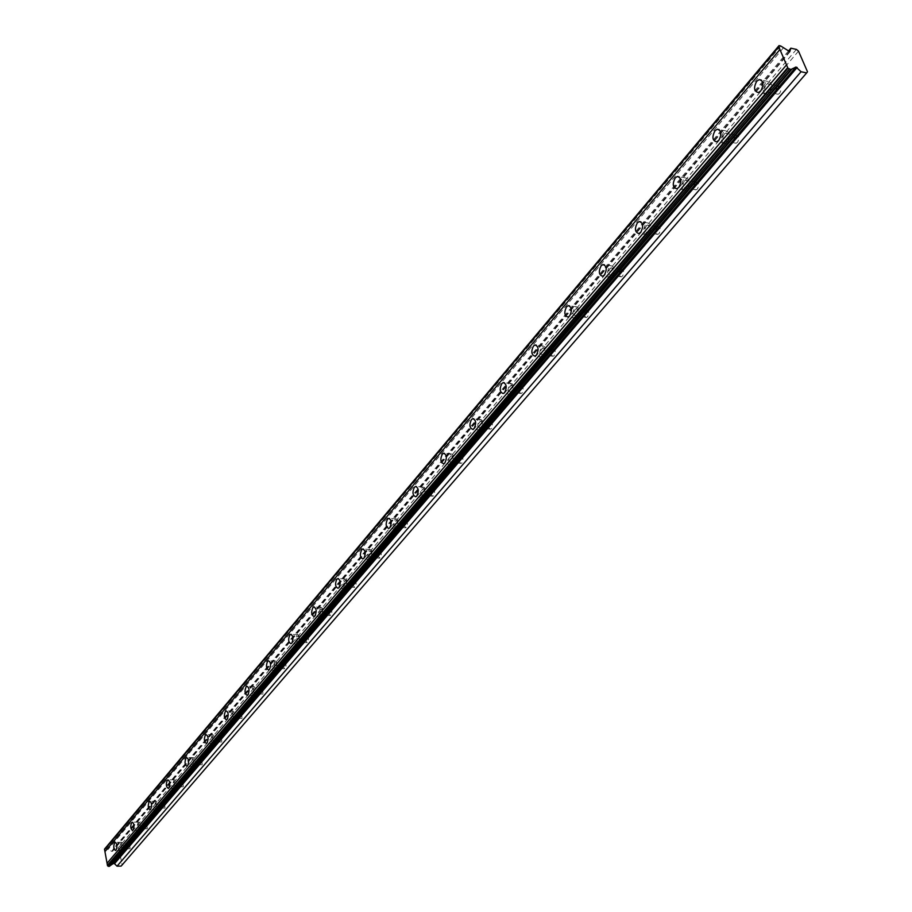 <?xml version="1.0" encoding="UTF-8"?>
<svg xmlns="http://www.w3.org/2000/svg" width="912" height="912" viewBox="0 0 912 912"><rect width="100%" height="100%" fill="white"/><g stroke="black" fill="none" stroke-linecap="round" stroke-linejoin="round"><path stroke-width="0.68" stroke-dasharray="4.56 3.42" d="M766.046 84.759L767.596 83.71C770.446 84.428 770.8 86.857 768.656 90.972L767.106 92.009C764.267 91.291 763.903 88.874 766.046 84.759M777.081 87.039L778.631 85.99C781.493 86.72 781.846 89.125 779.703 93.229L778.153 94.267C775.291 93.548 774.938 91.132 777.081 87.039M121.319 843.908L121.866 848.901L121.319 843.908M129.572 843.748L130.131 848.73L129.572 843.748M138.396 823.798L138.966 828.848L138.396 823.798M146.752 823.684L147.322 828.734L146.752 823.684M156.02 803.039L156.613 808.169L156.02 803.039M164.468 802.97L165.061 808.089L164.468 802.97M174.226 781.607L174.83 786.794L174.226 781.607M182.776 781.584L183.38 786.76L182.776 781.584M193.036 759.468L193.652 764.723L193.036 759.468M201.677 759.491L202.304 764.735L201.677 759.491M212.485 736.565L213.123 741.901L212.485 736.565M221.228 736.645L221.867 741.958L221.228 736.645M232.594 712.888L233.255 718.291L232.594 712.888M241.441 713.013L242.113 718.405L241.441 713.013M253.411 688.366L254.095 693.85L253.411 688.366M262.371 688.56L263.055 694.032L262.371 688.56M274.968 662.99L276.028 662.716L276.917 664.666L275.675 668.542L274.25 666.501L274.968 662.99M284.031 663.241L285.342 663.184L285.992 664.916L285.855 667.185L284.738 668.781L283.313 666.74L284.031 663.241M297.312 636.679L298.418 636.394L299.33 638.354L299.022 641.17L298.03 642.31L296.571 640.258L297.312 636.679M306.489 636.998L307.595 636.713L308.518 638.674L308.21 641.478L307.207 642.629L305.737 640.566L306.489 636.998M320.477 609.398L321.64 609.091L322.574 611.074L322.267 613.924L321.218 615.121L319.713 613.046L320.477 609.398M329.768 609.797L330.931 609.478L331.877 611.462L331.558 614.312L330.509 615.497L328.993 613.434L329.768 609.797M344.519 581.092L345.728 580.75L346.708 582.757L346.378 585.664L345.283 586.895L343.721 584.809L344.519 581.092M353.924 581.571L355.144 581.229L356.113 583.235L355.965 585.607L354.688 587.362L353.115 585.276L353.924 581.571M369.485 551.703L370.751 551.338L371.754 553.356L371.412 556.309L370.261 557.597L368.653 555.488L369.485 551.703M378.993 552.262L380.281 551.897L381.284 553.915L380.942 556.856L379.791 558.144L378.161 556.035L378.993 552.262M395.42 521.162L396.754 520.763L397.792 522.804L397.438 525.802L396.23 527.147L394.554 525.016L395.42 521.162M405.053 521.812L406.399 521.413L407.436 523.454L407.083 526.441L405.863 527.786L404.187 525.665L405.053 521.812M422.393 489.402L423.145 488.889C425.117 489.755 425.402 491.773 423.977 494.965L423.225 495.478C421.241 494.623 420.968 492.594 422.393 489.402M432.14 490.154L432.904 489.641C434.887 490.496 435.172 492.526 433.736 495.706L432.983 496.208C431 495.353 430.715 493.335 432.14 490.154M450.46 456.353L451.269 455.806C453.31 456.661 453.595 458.713 452.113 461.985L451.315 462.532C449.274 461.677 448.989 459.614 450.46 456.353M460.332 457.208L461.141 456.65C463.205 457.505 463.49 459.568 462.008 462.817L461.198 463.364C459.146 462.509 458.861 460.457 460.332 457.208M479.701 421.925L480.556 421.333C482.676 422.188 482.972 424.274 481.433 427.614L480.578 428.207C478.458 427.363 478.162 425.266 479.701 421.925M489.698 422.894L490.565 422.302C492.697 423.145 492.982 425.243 491.443 428.572L490.588 429.153C488.456 428.309 488.159 426.223 489.698 422.894M510.173 386.038L511.096 385.411C513.296 386.243 513.593 388.375 511.997 391.795L511.073 392.422C508.885 391.59 508.577 389.458 510.173 386.038M520.296 387.121L521.219 386.494C523.431 387.338 523.739 389.458 522.131 392.867L521.208 393.494C519.008 392.662 518.7 390.541 520.296 387.121M541.967 348.601L542.959 347.928C545.239 348.749 545.547 350.915 543.883 354.415L542.902 355.087C540.622 354.266 540.314 352.1 541.967 348.601M552.227 349.82L553.219 349.148C555.499 349.969 555.818 352.123 554.143 355.623L553.162 356.284C550.871 355.463 550.563 353.309 552.227 349.82M575.176 309.499L576.236 308.769C578.607 309.578 578.915 311.79 577.193 315.381L576.133 316.099C573.773 315.29 573.454 313.09 575.176 309.499M585.561 310.855L586.621 310.137C588.992 310.946 589.312 313.147 587.579 316.726L586.519 317.444C584.147 316.635 583.828 314.435 585.561 310.855M609.889 268.63L611.029 267.843C613.48 268.641 613.81 270.887 612.009 274.569L610.869 275.344C608.418 274.558 608.099 272.312 609.889 268.63M620.399 270.134L621.551 269.359C624.013 270.157 624.332 272.392 622.531 276.074L621.391 276.838C618.929 276.051 618.598 273.817 620.399 270.134M646.22 225.857L647.44 225.013C649.982 225.8 650.313 228.08 648.443 231.876L647.212 232.697C644.67 231.922 644.339 229.642 646.22 225.857M656.857 227.533L658.088 226.7C660.641 227.487 660.972 229.767 659.091 233.54L657.86 234.361C655.318 233.586 654.976 231.306 656.857 227.533M684.262 181.055L685.585 180.154C688.229 180.918 688.571 183.244 686.611 187.131L685.288 188.032C682.643 187.268 682.301 184.942 684.262 181.055M695.035 182.924L696.369 182.024C699.014 182.788 699.356 185.102 697.395 188.989L696.061 189.878C693.416 189.115 693.074 186.8 695.035 182.924M724.162 134.075L725.587 133.106C728.335 133.847 728.677 136.219 726.636 140.22L725.2 141.189C722.464 140.448 722.11 138.077 724.162 134.075M735.061 136.139L736.497 135.17C739.256 135.911 739.598 138.282 737.546 142.272L736.121 143.23C733.362 142.489 733.009 140.129 735.061 136.139M780.729 45.976L106.271 848.479L111.845 851.398L789.256 51.425M769.386 92.693C772.715 86.287 772.168 82.525 767.733 81.396L765.316 83.049C761.999 89.444 762.557 93.195 766.981 94.324L769.386 92.693M122.459 849.984C123.861 846.233 123.576 843.646 121.604 842.221L121.079 842.585C119.677 846.336 119.962 848.924 121.934 850.349L122.459 849.984M139.57 829.943C141.018 826.124 140.733 823.502 138.692 822.077L138.145 822.464C136.697 826.283 136.994 828.905 139.023 830.33L139.57 829.943M157.252 809.263C158.734 805.364 158.437 802.708 156.34 801.295L155.758 801.694C154.276 805.581 154.573 808.237 156.67 809.662L157.252 809.263M175.503 787.9C177.031 783.932 176.723 781.242 174.568 779.817L173.953 780.25C172.425 784.206 172.733 786.896 174.887 788.321L175.503 787.9M194.359 765.818C195.943 761.782 195.624 759.046 193.401 757.633L192.751 758.089C191.167 762.124 191.497 764.849 193.709 766.262L194.359 765.818M213.853 742.995C215.494 738.88 215.164 736.109 212.872 734.696L212.177 735.175C210.558 739.29 210.889 742.049 213.18 743.462L213.853 742.995M234.031 719.386C235.718 715.19 235.376 712.386 233.005 710.972L232.286 711.474C230.599 715.669 230.941 718.474 233.312 719.876L234.031 719.386M254.904 694.944C256.648 690.669 256.295 687.819 253.855 686.417L253.091 686.941C251.347 691.228 251.701 694.066 254.14 695.468L254.904 694.944M276.53 669.636C278.331 665.27 277.966 662.386 275.447 660.983L274.637 661.542C272.836 665.908 273.201 668.792 275.72 670.183L276.53 669.636M298.931 643.405C300.8 638.947 300.424 636.017 297.825 634.627L296.959 635.219C295.112 639.677 295.477 642.595 298.076 643.986L298.931 643.405M322.175 616.193C324.102 611.644 323.714 608.68 321.024 607.301L320.112 607.928C318.197 612.476 318.584 615.44 321.263 616.82L322.175 616.193M346.286 587.966C348.281 583.327 347.882 580.317 345.112 578.938L344.132 579.599C342.148 584.25 342.547 587.26 345.317 588.628L346.286 587.966M371.332 558.657C373.396 553.915 372.985 550.848 370.112 549.48L369.075 550.198C367.023 554.941 367.433 557.996 370.306 559.364L371.332 558.657M397.347 528.196C399.49 523.34 399.068 520.239 396.104 518.882L394.999 519.635C392.867 524.491 393.289 527.592 396.253 528.937L397.347 528.196M424.411 496.516C426.634 491.557 426.2 488.399 423.122 487.054L421.948 487.863C419.737 492.822 420.17 495.968 423.248 497.314L424.411 496.516M452.58 463.547C454.883 458.462 454.438 455.259 451.258 453.937L450.004 454.792C447.712 459.865 448.157 463.068 451.337 464.39L452.58 463.547M481.912 429.199C484.306 424 483.85 420.751 480.556 419.429L479.21 420.352C476.839 425.539 477.295 428.8 480.59 430.111L481.912 429.199M512.498 393.403C514.984 388.079 514.516 384.761 511.108 383.462L509.671 384.442C507.197 389.766 507.665 393.072 511.073 394.372L512.498 393.403M544.418 356.045C547.006 350.584 546.527 347.21 542.982 345.933L541.443 346.982C538.867 352.442 539.345 355.805 542.891 357.082L544.418 356.045M577.752 317.023C580.442 311.425 579.952 307.994 576.27 306.74L574.628 307.868C571.938 313.454 572.44 316.874 576.11 318.14L577.752 317.023M612.59 276.233C615.395 270.488 614.893 266.999 611.086 265.757L609.307 266.977C606.514 272.711 607.027 276.199 610.835 277.43L612.59 276.233M649.059 233.54C651.989 227.647 651.464 224.101 647.509 222.881L645.593 224.192C642.686 230.075 643.211 233.62 647.155 234.84L649.059 233.54M687.26 188.83C690.316 182.776 689.78 179.151 685.676 177.965L683.612 179.368C680.569 185.421 681.104 189.035 685.208 190.22L687.26 188.83M727.32 141.93C730.512 135.706 729.965 132.012 725.701 130.861L723.467 132.377C720.298 138.601 720.845 142.283 725.108 143.435L727.32 141.93M111.845 851.398L113.738 848.331L117.853 848.251L119.13 849.3L122.048 864.986L807.508 71.809M798.513 51.14L119.13 849.3M122.048 864.986L121.159 866.092M105.017 848.502L106.271 848.479M110.42 865.34L109.531 866.366M796.438 49.408L117.853 848.251M788.504 50.969L113.738 848.331M783.431 47.812L108.004 849.494M790.054 51.665L112.598 851.227M778.631 85.99L767.596 83.71M129.914 843.52L121.661 843.668M147.106 823.433L138.749 823.547M164.844 802.708L156.397 802.788M183.175 781.31L174.625 781.333M202.099 759.194L193.458 759.172M221.673 736.337L212.918 736.258M241.908 712.694L233.062 712.568M262.861 688.229L253.901 688.036M284.555 662.887L275.492 662.625M307.048 636.622L297.871 636.302M330.361 609.398L321.07 608.999M354.551 581.138L345.146 580.67M379.666 551.806L370.147 551.247M405.76 521.333L396.127 520.684M432.904 489.641L423.145 488.889M461.141 456.65L451.269 455.806M490.565 422.302L480.556 421.333M521.219 386.494L511.096 385.411M553.219 349.148L542.959 347.928M586.621 310.137L576.236 308.769M621.551 269.359L611.029 267.843M658.088 226.7L647.44 225.013M696.369 182.024L685.585 180.154M736.497 135.17L725.587 133.106M767.733 81.396L761.372 80.074M121.604 842.221L115.482 842.335M138.692 822.077L132.525 822.157M156.34 801.295L150.127 801.34M174.568 779.817L168.298 779.84M193.401 757.633L187.074 757.61M212.872 734.696L206.5 734.639M233.005 710.972L226.598 710.87M253.855 686.417L247.391 686.28M275.447 660.983L268.949 660.801M297.825 634.627L291.281 634.399M321.024 607.301L314.446 607.016M345.112 578.938L338.489 578.596M370.112 549.48L363.466 549.092M396.104 518.882L389.435 518.426M423.122 487.054L416.431 486.541M451.258 453.937L444.554 453.355M480.556 419.429L473.841 418.779M511.108 383.462L504.393 382.732M542.982 345.933L536.29 345.135M576.27 306.74L569.601 305.862M611.086 265.757L604.439 264.799M647.509 222.881L640.919 221.833M685.676 177.965L679.144 176.825M725.701 130.861L719.249 129.629M778.153 94.267L767.106 92.009M130.131 848.73L121.866 848.901M147.322 828.734L138.966 828.848M165.061 808.089L156.613 808.169M183.38 786.76L174.83 786.794M202.304 764.735L193.652 764.723M221.867 741.958L213.123 741.901M242.113 718.405L233.255 718.291M263.055 694.032L254.095 693.85M284.738 668.781L275.675 668.542M307.207 642.629L298.03 642.31M330.509 615.497L321.218 615.121M354.688 587.362L345.283 586.895M379.791 558.144L370.261 557.597M405.863 527.786L396.23 527.147M432.983 496.208L423.225 495.478M461.198 463.364L451.315 462.532M490.588 429.153L480.578 428.207M521.208 393.494L511.073 392.422M553.162 356.284L542.902 355.087M586.519 317.444L576.133 316.099M621.391 276.838L610.869 275.344M657.86 234.361L647.212 232.697M696.061 189.878L685.288 188.032M736.121 143.23L725.2 141.189M791.08 68.856L109.816 865.727M766.981 94.324L758.385 92.568M121.934 850.349L115.505 850.474M139.023 830.33L132.525 830.422M156.67 809.662L150.092 809.731M174.887 788.321L168.241 788.344M193.709 766.262L186.983 766.251M213.18 743.462L206.374 743.417M233.312 719.876L226.415 719.785M254.14 695.468L247.175 695.332M275.72 670.183L268.664 670.001M298.076 643.986L290.939 643.747M321.263 616.82L314.036 616.523M345.317 588.628L338.01 588.274M370.306 559.364L362.896 558.942M396.253 528.937L388.763 528.458M423.248 497.314L415.655 496.744M451.337 464.39L443.642 463.752M480.59 430.111L472.804 429.381M511.073 394.372L503.196 393.539M542.891 357.082L534.911 356.147M576.11 318.14L568.028 317.091M610.835 277.43L602.638 276.268M647.155 234.84L638.867 233.552M685.208 190.22L676.818 188.795M725.108 143.435L716.604 141.85M790.168 51.585L112.518 851.341"/><path stroke-width="1.37" d="M780.729 45.976L789.746 51.665L790.852 48.188L796.438 49.408L798.513 51.14L807.508 71.809L806.664 72.926L801.055 71.729L795.994 67.009L790.898 69.574L787.957 68.183L107.525 865.784L104.492 849.14L779.03 45.6L780.729 45.976M760.779 90.938C764.108 84.52 763.561 80.746 759.137 79.618L756.721 81.271C753.415 87.689 753.962 91.451 758.385 92.568L760.779 90.938M116.029 850.121C117.431 846.359 117.146 843.76 115.186 842.335L114.661 842.699C113.27 846.461 113.544 849.061 115.505 850.474L116.029 850.121M133.084 830.045C134.52 826.215 134.235 823.593 132.206 822.168L131.659 822.544C130.222 826.375 130.507 829.008 132.525 830.422L133.084 830.045M150.674 809.32C152.156 805.421 151.859 802.765 149.773 801.34L149.192 801.751C147.721 805.649 148.018 808.306 150.092 809.731L150.674 809.32M168.845 787.922C170.384 783.955 170.077 781.253 167.922 779.84L167.306 780.262C165.79 784.229 166.098 786.931 168.241 788.344L168.845 787.922M187.633 765.806C189.206 761.759 188.887 759.035 186.675 757.61L186.037 758.066C184.463 762.101 184.783 764.837 186.983 766.251L187.633 765.806M207.047 742.949C208.677 738.823 208.346 736.052 206.066 734.639L205.382 735.106C203.764 739.233 204.094 742.003 206.374 743.417L207.047 742.949M227.134 719.294C228.821 715.088 228.479 712.283 226.13 710.87L225.401 711.371C223.725 715.567 224.067 718.371 226.415 719.785L227.134 719.294M247.939 694.807C249.671 690.521 249.318 687.671 246.89 686.269L246.126 686.793C244.393 691.079 244.747 693.929 247.175 695.332L247.939 694.807M269.473 669.442C271.263 665.076 270.91 662.18 268.402 660.778L267.592 661.348C265.802 665.714 266.156 668.599 268.664 670.001L269.473 669.442M291.794 643.165C293.641 638.696 293.276 635.767 290.689 634.376L289.834 634.969C287.987 639.426 288.352 642.356 290.939 643.747L291.794 643.165M314.948 615.908C316.863 611.348 316.487 608.372 313.808 606.982L312.896 607.62C310.981 612.169 311.368 615.144 314.036 616.523L314.948 615.908M338.968 587.613C340.951 582.962 340.564 579.941 337.793 578.561L336.824 579.234C334.852 583.885 335.24 586.895 338.01 588.274L338.968 587.613M363.922 558.235C365.974 553.481 365.575 550.415 362.714 549.047L361.676 549.754C359.636 554.507 360.035 557.574 362.896 558.942L363.922 558.235M389.846 527.706C391.978 522.838 391.567 519.726 388.603 518.369L387.509 519.133C385.388 523.99 385.799 527.102 388.763 528.458L389.846 527.706M416.818 495.946C419.03 490.975 418.597 487.817 415.541 486.472L414.367 487.282C412.167 492.252 412.589 495.41 415.655 496.744L416.818 495.946M444.885 462.897C447.176 457.813 446.743 454.598 443.574 453.264L442.32 454.13C440.029 459.215 440.473 462.418 443.642 463.752L444.885 462.897M474.126 428.469C476.509 423.259 476.064 419.987 472.769 418.676L471.436 419.6C469.064 424.798 469.52 428.059 472.804 429.381L474.126 428.469M504.61 392.57C507.095 387.235 506.627 383.906 503.219 382.607L501.794 383.599C499.32 388.934 499.787 392.24 503.196 393.539L504.61 392.57M536.427 355.11C539.003 349.638 538.525 346.264 535.002 344.975L533.463 346.036C530.898 351.496 531.377 354.871 534.911 356.147L536.427 355.11M569.658 315.974C572.337 310.365 571.858 306.934 568.199 305.668L566.546 306.808C563.878 312.406 564.368 315.837 568.028 317.091L569.658 315.974M604.405 275.071C607.198 269.314 606.697 265.814 602.9 264.571L601.133 265.791C598.34 271.548 598.853 275.036 602.638 276.268L604.405 275.071M640.76 232.252C643.678 226.336 643.165 222.779 639.221 221.57L637.317 222.881C634.41 228.775 634.934 232.332 638.867 233.552L640.76 232.252M678.859 187.393C681.902 181.317 681.378 177.692 677.285 176.506L675.222 177.92C672.19 183.985 672.725 187.61 676.818 188.795L678.859 187.393M718.816 140.345C721.996 134.098 721.46 130.405 717.208 129.242L714.985 130.769C711.816 137.005 712.352 140.699 716.604 141.85L718.816 140.345M779.03 45.6L778.517 46.238L779.92 49.51L104.948 851.626M787.957 68.183L779.92 49.51M801.055 71.729L117.032 866.183L121.159 866.092L806.664 72.926M117.032 866.183L114.011 863.208L110.42 865.34M790.898 69.574L109.531 866.366L107.525 865.784M104.572 849.585L778.768 46.82M786.532 64.877L107.069 863.276M787.694 67.591L107.445 865.328M108.277 866.4L789.188 69.209M792.403 68.628L110.899 865.283M795.994 67.009L114.011 863.208M790.852 48.188L788.504 50.969M104.492 849.14L778.517 46.238M114.821 863.345L797.145 67.442M761.372 80.074L759.137 79.618M291.281 634.399L290.689 634.376M314.446 607.016L313.808 606.982M338.489 578.596L337.793 578.561M363.466 549.092L362.714 549.047M389.435 518.426L388.603 518.369M416.431 486.541L415.541 486.472M444.554 453.355L443.574 453.264M473.841 418.779L472.769 418.676M504.393 382.732L503.219 382.607M536.29 345.135L535.002 344.975M569.601 305.862L568.199 305.668M604.439 264.799L602.9 264.571M640.919 221.833L639.221 221.57M679.144 176.825L677.285 176.506M719.249 129.629L717.208 129.242"/></g></svg>
